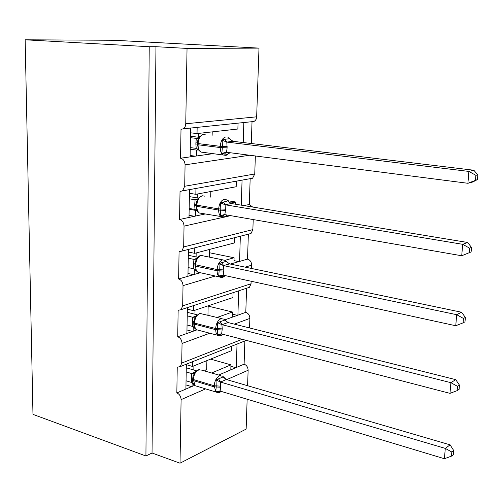 <?xml version="1.0" encoding="UTF-8"?>
<svg xmlns="http://www.w3.org/2000/svg" width="503" height="503" viewBox="0 0 503 503"><rect width="100%" height="100%" fill="white"/><g stroke="black" fill="none" stroke-linecap="round" stroke-linejoin="round"><path stroke-width="0.75" d="M247.149 399.219L246.143 429.084L180.017 463.2L152.038 453.008L145.92 455.982L32.972 414.378L25.15 39.8L114.772 40.284L258.995 48.118L256.649 117.249L256.128 119.242L255.046 120.814L252.016 121.921L251.311 143.512M186.349 364.185L185.896 389.058L192.064 386.423L192.14 382.714M152.038 453.008L155.961 46.697L187.041 48.42L185.745 124.228L185.236 126.404L184.136 128.127L183.249 128.825L181.005 129.315L180.546 158.212C183.337 158.961 184.846 161.167 185.073 164.839L184.708 186.261L182.539 190.876L180.024 191.429L179.577 219.484C182.331 220.339 183.815 222.552 184.035 226.13L183.683 246.929L181.816 251.129L179.068 251.733L178.634 278.976C181.344 279.932 182.809 282.158 183.023 285.641L182.683 305.843L181.067 309.678L178.144 310.301L177.722 336.771C180.388 337.827 181.834 340.053 182.048 343.448L181.715 363.078L180.313 366.58L177.238 367.209L176.836 392.937L185.896 389.058M192.548 361.72L192.46 366.435L231.367 350.761L231.499 346.265M192.46 366.435L186.343 364.662M237.026 344.071L236.303 367.504L244.1 364.172L244.86 340.965M187.374 307.616L186.902 333.47L193.152 331.232L193.24 326.661M177.722 336.771L186.902 333.47M193.655 305.56L193.554 310.678L232.927 297.55L233.071 292.671M193.554 310.678L187.342 309.138M238.661 290.847L237.913 315.161L245.791 312.332L246.583 288.257M188.424 249.444L187.94 276.292L194.265 274.468L194.372 268.992M178.634 278.976L187.94 276.292M194.787 247.828L194.68 253.33L234.536 242.899L234.687 237.655M194.68 253.33L188.38 252.028M240.34 236.215L239.566 261.415L247.533 259.12L248.35 234.172M189.505 189.719L189.002 217.453L195.416 216.076L195.522 210.373L189.153 209.261M179.577 219.484L189.002 217.453M195.956 188.455L195.843 194.315L236.184 186.739L236.341 181.256M195.843 194.315L189.442 193.278M242.062 180.131L241.295 205.167M244.024 205.614L249.318 204.476L250.161 178.76L252.594 178.232L254.751 173.988L255.354 155.968M218.686 375.043L230.808 369.856L230.952 364.851L211.625 372.987M192.064 386.423L194.598 385.342M224.86 319.851L232.355 317.16L232.505 312.017L217.126 317.437M193.152 331.232L196.73 329.949M230.387 264.062L233.945 263.038L234.096 257.756L225.143 260.271M194.265 274.468L199.93 272.84M235.668 204.237L235.737 202.005L230.299 203.137M196.346 210.197L195.522 210.373M195.416 216.076L205.067 213.995M190.618 128.315L190.103 156.879L196.591 155.974L196.711 150.101L190.241 149.259M180.546 158.212L190.103 156.879M197.151 127.636L197.031 133.572L237.875 129.013L238.045 123.373M197.031 133.572L190.536 132.805M243.829 122.776L243.219 142.538M198.396 149.875L196.711 150.101M196.591 155.974L213.071 153.667M180.017 463.2L181.099 399.627C180.885 396.314 179.464 394.082 176.836 392.937M247.602 385.713L248.124 370.265C247.966 367.209 246.627 365.178 244.1 364.172M252.669 207.041L249.318 204.476M183.683 246.929L252.871 229.613L253.21 219.56M252.871 229.613L251.01 233.499L248.576 234.115M251.557 268.476L251.67 265.188C251.513 261.988 250.136 259.963 247.533 259.12M182.683 305.843L251.041 283.774L251.129 281.246M251.041 283.774L249.425 287.326L247.256 288.037M249.551 327.956L249.872 318.412C249.721 315.287 248.356 313.262 245.791 312.332M246.558 340.443L245.942 340.531M206.89 360.62L206.695 369.089L204.526 370.931M210.581 359.136L230.952 364.851M208.16 306.12L232.505 312.017M194.095 268.866L188.097 267.565M209.405 252.732L234.096 257.756M227.834 200.716L235.737 202.005M187.041 48.42L258.995 48.118M25.15 39.8L149.228 46.716L155.961 46.697M145.92 455.982L149.228 46.716M238.856 261.623L234.014 260.629M237.347 315.368L232.443 314.168M235.838 367.706L230.908 366.322M233.945 263.038L239.566 261.415M232.355 317.16L237.913 315.161M230.808 369.856L236.303 367.504M195.164 156.169L190.128 155.496M194.447 216.284L189.04 215.315M193.536 274.682L187.99 273.45M192.567 331.439L186.965 329.962M191.586 386.631L185.972 384.914M197.358 144.512L198.962 150.422L200.911 152.076L203.941 152.472M225.929 155.383L223.011 154.968L226.193 155.326L229.324 153.201L226.872 154.396L221.861 153.34L222.414 146.43L222.194 140.236L224.81 139.293L229.431 138.727L233.084 141.324L226.79 142.085L227.117 147.851L226.52 152.264L467.897 183.287L468.903 171.429L226.935 142.104M477.435 179.571L472.814 181.985L467.897 183.287L477.435 179.571L477.85 174.849L475.901 175.34L475.486 180.08M475.901 175.34L468.903 171.429L473.826 170.234L233.084 141.324M190.448 137.677L196.277 138.388L198.019 138.067M190.474 136.206L199.182 137.344M190.266 147.599L196.22 148.366L195.849 143.927L196.277 138.388M202.935 134.483L199.572 136.659L197.886 139.909L197.383 143.311M199.113 150.391L196.22 148.366M196.415 138.4L199.37 137.495M221.861 153.34L226.52 152.264M222.194 140.236L226.79 142.085M477.85 174.849L473.826 170.234M197.459 211.279L199.333 212.989C197.666 211.688 196.83 209.468 196.824 206.337L196.095 206.048L197.472 211.291L196.654 209.682M227.425 215.083L225.206 216.34L220.264 215.573L220.804 208.984L220.584 202.86L227.727 200.93L231.323 203.52L225.111 204.765L225.432 210.38L224.847 214.636L461.716 255.763L462.691 244.32L225.256 204.79M471.104 251.953L461.716 255.763L471.104 251.953L471.506 247.388L469.563 248.149L469.167 252.72M469.563 248.149L462.691 244.32L467.583 242.471L231.323 203.52M189.342 198.811L195.082 199.766L197.987 198.767M189.38 196.61L198.415 198.1M189.166 208.443L195.032 209.462L194.661 205.136L195.082 199.766M202.043 195.843L198.389 198.125L196.629 201.596L196.17 204.796M197.868 211.656L195.032 209.462M195.221 199.785L198.125 199.138M220.264 215.573L224.847 214.636M220.584 202.86L225.111 204.765M471.506 247.388L467.583 242.471M196.403 270.935L197.83 272.18L200.49 272.764M223.59 276.468L221.194 276.562L218.711 275.977L219.239 269.69L219.025 263.635L226.067 261.315L229.613 263.899L223.483 265.59L223.829 269.916L223.225 275.179L455.749 325.743L456.693 314.689L223.621 265.628M463.445 318.443L463.062 322.863L464.992 321.845L465.376 317.443L463.445 318.443L456.693 314.689L461.553 312.231L229.613 263.899M188.267 258.184L193.919 259.372L196.862 258.347M188.317 255.298L197.723 257.259M188.097 267.539L193.869 268.797L193.51 264.572L193.919 259.372M201.181 255.411C200.213 255.304 198.905 256.102 197.251 257.8L195.403 261.503L194.988 264.496M196.667 271.155L193.869 268.797M194.057 259.397L196.912 258.995M218.711 275.977L223.225 275.179M219.025 263.635L223.483 265.59M455.749 325.743L463.062 322.863M465.376 317.443L461.553 312.231M193.818 323.599L193.768 323.731C193.856 326.089 194.397 327.799 195.39 328.874L192.743 326.447L192.41 321.222L192.794 317.28L196.038 315.89M222.018 334.86L219.654 335.124L217.202 334.633L217.717 328.635L217.51 322.643L224.998 320.002L223.948 319.135L220.999 318.676C217.881 320.266 216.101 323.548 215.661 328.528L194.491 323.077L194.611 326.17L195.466 328.616L196.409 329.716L198.848 330.358M457.535 386.361L457.164 390.63L459.082 389.385L459.453 385.128L457.535 386.361L450.895 382.676L449.984 393.359L221.647 333.967L222.244 328.874L221.898 324.655L450.895 382.676L455.731 379.652L227.953 322.536L222.037 324.693M225.011 320.021L227.953 322.536M187.223 315.871L192.794 317.28L195.742 316.318M187.286 312.338L197.05 314.79M187.059 324.963L192.743 326.447M200.339 313.275L196.151 315.758L194.221 319.682M195.497 328.956L196.409 329.716L217.51 335.243L216.083 332.999L215.63 329.641L222.213 329.987M192.926 317.311L195.736 317.142M217.202 334.633L221.647 333.967M217.51 322.643L221.898 324.655M449.984 393.359L457.164 390.63M459.453 385.128L455.731 379.652M220.49 391.592L218.157 392.019L215.737 391.611L216.215 386.977L216.039 379.96L223.382 376.804L222.609 376.181L219.484 375.804C216.403 377.59 214.649 380.916 214.215 385.776L193.366 379.539L195.051 385.675L197.27 386.348M451.82 452.008L451.461 456.139L453.366 454.687L453.731 450.569L451.82 452.008L445.293 448.399L444.413 458.73L220.119 391.07L220.704 386.141L220.358 382.022L445.293 448.399L450.097 444.847L226.344 379.507L220.496 382.066M223.722 377.08L226.344 379.507M186.211 371.943L191.693 373.566L195.34 371.755M186.28 367.806L196.365 370.755M186.047 380.784L191.649 382.481L191.297 378.451L191.693 373.566M195.158 371.987L193.077 376.2L192.724 378.86M194.359 385.135L191.649 382.481M191.825 373.597L194.592 373.647M215.737 391.611L220.119 391.07M216.039 379.96L220.358 382.022M444.413 458.73L451.461 456.139M453.731 450.569L450.097 444.847M181.099 399.627L205.626 388.882M226.752 379.627L248.124 370.265M181.715 363.078L242.176 339.299M182.048 343.448L209.77 333.219M234.354 324.146L249.872 318.412M183.023 285.641L215.328 276.015M245.131 267.137L251.67 265.188M184.035 226.13L224.634 217.013M225.375 216.843L230.695 215.649M184.708 186.261L254.751 173.988M185.073 164.839L249.651 155.232M185.764 123.763L256.675 116.822M198.566 133.396L198.49 137.168M197.352 194.032L197.277 197.912M196.176 252.934L196.095 256.92M195.026 310.188L194.944 314.262M193.913 365.851L193.831 370.013M205.161 134.502L203.652 134.326C200.376 135.219 198.515 138.3 198.075 143.575L197.333 143.368L197.308 144.568L198.05 144.776C198.075 148.247 199.031 150.68 200.911 152.076L223.011 154.968C221.163 153.56 220.239 151.089 220.232 147.561L227.117 147.851M227.149 146.625L220.264 146.342L198.075 143.575L198.05 144.776L220.232 147.561L220.264 146.342C220.729 140.985 222.584 137.847 225.828 136.935M195.849 143.927L197.314 144.242M195.874 142.733L197.339 143.047M196.308 138.382L197.61 138.243M226.224 152.252L224.42 154.125M224.81 139.293L227.01 142.097M229.431 138.727L233.052 141.33M196.145 205.96L196.113 204.878L196.843 205.174L196.824 206.337L218.654 210.072L225.432 210.38M223.879 217.315L221.094 216.812C219.459 215.498 218.648 213.253 218.654 210.072L218.686 208.89C219.145 203.665 220.968 200.477 224.168 199.32L226.664 199.861L228.211 201.125M204.583 196.132L202.351 195.768C199.113 196.893 197.277 200.024 196.843 205.174L218.686 208.89L225.463 209.191M194.661 205.136L196.101 205.57M194.686 203.973L196.132 204.413M224.332 214.618L222.785 216.259M223.162 201.866L225.325 204.784M227.727 200.93L231.292 203.539M194.963 265.628L195.629 266.112C195.629 268.948 196.365 270.966 197.83 272.18L219.258 276.876C217.818 275.657 217.101 273.613 217.12 270.74L223.797 271.067M221.892 277.449L219.258 276.876C221.257 277.562 222.546 277.656 223.118 277.159L225.331 275.638M222.678 259.844L201.081 255.436C197.886 256.775 196.076 259.957 195.654 264.98L195.629 266.112L217.12 270.74L217.151 269.589C217.598 264.49 219.402 261.252 222.565 259.875L225.3 260.384L226.595 261.453M223.829 269.916L217.151 269.589L194.938 264.609L196.415 270.947M193.51 264.572L194.925 265.119M193.529 263.446L194.963 264.006M193.951 259.353L196.83 258.41M222.502 275.147L221.194 276.562M221.565 262.591L223.69 265.615M226.067 261.315L229.588 263.918M221.534 318.531L199.848 313.407C196.698 314.953 194.913 318.173 194.491 323.077L193.787 322.63L193.768 323.731L194.472 324.177L215.63 329.641L215.661 328.528L222.244 328.874M219.962 335.866L217.51 335.243L221.628 335.451L223.244 334.376M194.227 319.669L193.837 322.498M192.385 322.316L193.781 322.976M192.41 321.222L193.825 321.907M220.742 333.91L219.654 335.124M220.012 321.555L222.106 324.68M224.464 319.958L227.928 322.561M192.706 379.928L193.347 380.608L214.184 386.857L220.672 387.222M218.101 392.629L215.837 391.982L214.215 385.776L220.704 386.141M220.408 375.54L201.822 370.145L198.654 369.749C195.541 371.484 193.781 374.748 193.366 379.539L192.674 379.023L192.655 380.092C192.398 382.035 193.196 383.896 195.051 385.675L215.837 391.982C217.994 392.768 219.434 392.805 220.169 392.101L221.232 391.403M191.297 378.451L192.668 379.205M191.316 377.382L192.718 378.181M191.725 373.54L194.699 372.585M219.044 390.994L218.157 392.019M218.503 378.834L220.566 382.047M222.898 376.936L226.312 379.532M183.249 128.825L254.185 121.462M182.539 190.876L252.594 178.232M181.816 251.129L251.01 233.499M181.067 309.678L249.425 287.326M180.313 366.58L246.325 340.38M212.216 131.874L212.134 135.326M210.826 191.498L210.694 197.126M209.481 249.457L209.305 257.083M208.167 305.805L207.953 315.148M229.871 138.96L228.029 137.476M197.83 148.215L198.559 149.825M227.62 152.403L224.872 152.466M199.333 212.989L224.64 217.139L227.494 215.095M225.306 214.718L222.923 214.856M195.522 269.369L196.409 270.935M223.307 275.198L221.05 275.411M194.428 327.365L195.384 328.868M221.421 333.923L219.245 334.193M195.082 372.069L199.509 369.504M193.372 383.732L193.844 384.663M219.585 390.988L217.503 391.29"/></g></svg>
